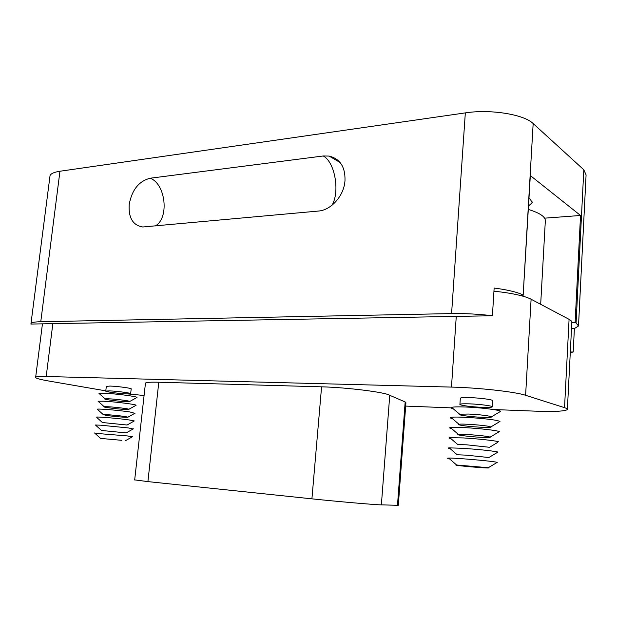 <?xml version="1.0" encoding="UTF-8"?>
<svg xmlns="http://www.w3.org/2000/svg" width="617" height="617" viewBox="0 0 617 617"><rect width="100%" height="100%" fill="white"/><g stroke="black" fill="none" stroke-linecap="round" stroke-linejoin="round"><path stroke-width="0.93" d="M460.321 398.335L460.336 398.173C460.938 397.641 464.084 397.456 469.761 397.618C480.25 397.911 493.747 399.762 492.582 400.734L492.204 406.896C491.548 407.405 488.317 407.559 482.502 407.359C472.082 407.004 458.832 405.222 459.927 404.312C460.529 403.819 463.676 403.665 469.36 403.842C479.849 404.181 493.361 406.001 492.204 406.896M106.325 386.381L110.05 386.065C117.631 386.257 132.586 388.324 131.19 388.965L130.642 393.739L126.809 393.893C119.266 393.654 104.474 391.672 105.777 391.055L109.487 390.893C117.068 391.124 132.046 393.145 130.642 393.739M540.677 304.312L545.289 221.596C546.114 217.207 540.461 213.158 528.345 209.441M381.368 504.868L389.743 395.304L405.168 401.945L405.917 402.724L398.312 505.308L381.368 504.868C376.763 504.945 337.368 501.544 311.917 498.844L147.91 481.607L158.793 382.232C150.903 382.031 146.46 382.301 145.473 383.041L145.427 383.504M147.91 481.607L134.683 479.895M528.985 198.481L530.358 199.353L532.178 202.708L528.553 205.947M578.538 325.375L586.081 174.904L583.813 169.791L533.165 123.554C523.972 114.369 490.368 108.985 465.326 112.888L59.949 171.241C54.311 172.089 51.01 173.531 50.046 175.567L49.854 177.071M465.326 112.888L451.582 313.59C464.902 313.367 478.507 314.084 492.412 315.742L494.148 288.039C507.891 289.859 517.563 292.196 523.162 295.049L533.165 123.554M583.813 169.791L576.077 323.046L575.106 322.529L580.528 215.472L530.327 175.552L523.162 295.049M576.077 323.046L578.507 325.984L574.388 328.56L573.201 352.014L570.285 352.623M492.412 315.742L30.927 324.056L31.012 323.331C31.853 322.39 35.1 321.858 40.768 321.727L59.949 171.241M451.582 313.59L40.768 321.727M129.192 204.713C128.429 217.917 132.94 225.336 142.728 226.987L318.341 211.06C331.051 210.25 343.962 195.836 344.949 180.989L344.996 180.503C345.335 166.937 340.044 158.8 329.123 156.078L323.246 155.978L150.224 178.22C138.948 181.097 131.953 189.781 129.238 204.296L129.192 204.713L129.238 204.296M493.947 291.209C503.811 292.203 512.295 293.553 519.406 295.265L523.355 295.142M544.603 218.171L580.528 215.472M575.106 322.529L571.836 322.575C572.082 321.534 571.165 320.462 569.082 319.344L531.098 299.245C528.445 297.849 524.55 296.522 519.406 295.265M573.201 352.014L570.316 351.998M571.512 328.583L574.388 328.56M389.743 395.304C385.44 392.281 346.808 387.414 321.58 386.828L311.917 498.844M158.793 382.232L321.58 386.828M456.279 316.166L451.474 387.09C478.568 387.707 515.419 391.818 525.607 395.296L531.098 299.245M451.474 387.09L46.198 376.509L52.861 323.485M105.8 390.862L49.082 381.075C39.419 379.378 34.945 378.074 35.67 377.157C36.503 376.578 40.012 376.362 46.198 376.509M144.085 395.505L127.881 393.924M405.662 406.086L452.215 407.906M493.315 409.518L534.499 411.123C554.112 411.824 565.072 411.3 567.37 409.549C567.671 409.002 566.722 408.369 564.532 407.667L525.607 395.296M497.772 442.343L489.52 447.294L466.691 444.818L457.799 444.572L449.793 437.677C448.389 437.854 448.752 438.163 450.88 438.618M498.636 441.826C496.87 440.846 477.797 438.733 463.406 437.931L449.793 437.677M497.24 452.492L497.95 452.068L496.299 451.683C488.741 450.456 477.55 449.33 462.719 448.304L449.215 447.857C447.988 447.942 447.95 448.135 449.107 448.42L449.623 448.212M497.95 452.068L488.849 457.529L466.02 455.138L457.197 454.768L449.215 447.857M496.7 462.681L497.256 462.349L495.667 462.033C487.877 460.652 453.819 457.799 448.636 458.076C447.248 458.115 447.232 458.277 448.59 458.547L448.991 458.385M487.106 467.617L456.595 465.002C455.423 465.01 455.685 465.141 457.382 465.395C464.331 466.467 492.351 468.673 488.163 467.802L487.106 467.617M467.362 434.53C479.124 435.293 486.736 436.15 490.191 437.098C490.777 437.592 487.584 437.654 480.612 437.291C469.005 436.666 454.644 434.823 458.408 434.414L467.362 434.53M498.305 432.232L499.315 431.622C497.803 430.504 478.599 428.298 464.084 427.596L450.379 427.535C449.076 427.774 449.5 428.136 451.659 428.63M460.051 425.074C458.516 424.72 458.176 424.457 459.017 424.28C461.732 423.532 484.399 425.19 489.651 426.54L490.854 426.925C493.739 428.337 466.699 426.686 460.051 425.074M498.829 422.144L499.978 421.457L498.181 420.817C490.207 418.619 454.883 416.105 450.965 417.424C449.762 417.724 450.248 418.141 452.438 418.681M468.689 414.046C480.705 414.717 488.309 415.634 491.518 416.791C491.857 417.401 488.641 417.57 481.877 417.308C470.486 416.853 456.333 414.886 459.634 414.192L468.689 414.046M499.346 412.102L500.634 411.323C499.67 409.919 480.211 407.513 465.434 407.004C458.076 406.742 453.456 406.858 451.559 407.359C450.449 407.714 450.996 408.184 453.217 408.755M133.966 421.141L127.079 425.02L102.391 422.522L96.877 417.562M134.305 420.948L129.13 419.946C119.474 418.519 98.951 416.722 96.321 417.069M133.118 428.985L128.228 427.92L100.594 425.198L95.442 425.013L95.89 425.414M133.403 428.823L126.169 432.91L101.496 430.458L95.442 425.013M132.269 436.844L127.318 435.918L94.91 433.288M121.85 440.337L100.602 438.409L121.85 440.337M108.561 398.798C115.672 399.068 129.809 400.842 129.778 401.459L125.922 401.652C117.901 401.343 102.252 399.245 105.067 398.837L108.561 398.798M136.473 397.734L136.997 397.448C137.205 396.446 115.317 393.623 104.335 393.268L98.975 393.368L99.823 394.124M106.602 415.457L103.278 414.609C104.959 414.346 118.248 415.503 124.572 416.46L127.981 417.146C129.261 417.778 114.076 416.575 106.602 415.457M134.807 413.321L130.033 411.986C120.33 410.452 99.684 408.67 97.208 409.148L97.856 409.727M107.643 406.726C114.708 407.035 128.783 408.747 128.884 409.295L125.035 409.426C116.96 409.056 101.211 407.019 104.173 406.711L107.643 406.726M135.647 405.516L136.102 405.261C136.102 404.359 114.315 401.652 103.401 401.22L98.095 401.243L98.836 401.914M155.229 225.984C169.374 218.426 165.873 184.059 150.224 178.22M323.246 155.978C334.969 162.04 340.114 192.003 331.946 205.299M405.168 401.945L397.487 505.362M569.082 319.344L564.532 407.667M459.927 404.312L460.336 398.173M105.777 391.055L106.332 386.257M134.676 479.987L145.473 383.041M31.012 323.331L50.046 175.567M532.178 202.708L532.224 201.944M340.098 162.51L329.123 156.078M35.67 377.157L42.45 323.848M567.393 409.179L571.812 322.66M456.595 465.002L448.636 458.076M488.163 467.802L497.256 462.349M490.191 437.098L499.315 431.622M458.408 434.414L450.379 427.535M459.017 424.28L450.965 417.424M490.854 426.925L499.978 421.457M491.518 416.791L500.634 411.323M459.634 414.192L451.559 407.359M100.602 438.409L94.555 432.972M125.259 440.823L132.493 436.72M129.778 401.459L136.997 397.448M105.067 398.837L98.975 393.368M103.278 414.609L97.208 409.148M127.981 417.146L135.208 413.097M128.884 409.295L136.102 405.261M104.173 406.711L98.095 401.243"/></g></svg>
